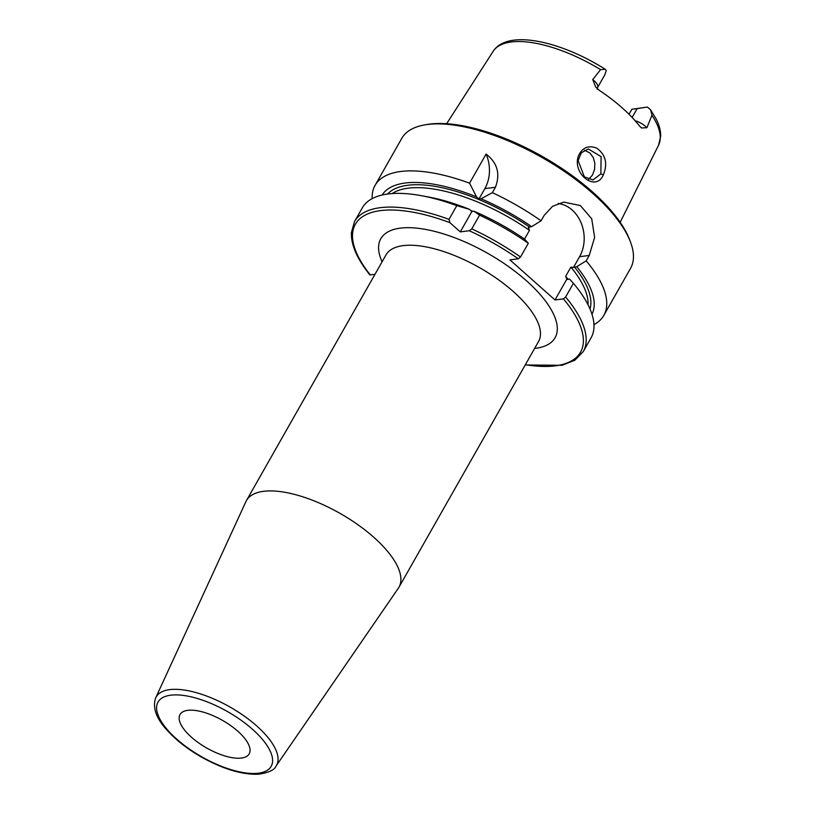 <?xml version="1.0" encoding="UTF-8"?>
<svg xmlns="http://www.w3.org/2000/svg" width="815" height="815" viewBox="0 0 815 815"><rect width="100%" height="100%" fill="white"/><g stroke="black" fill="none" stroke-linecap="round" stroke-linejoin="round"><path stroke-width="1.22" d="M187.766 710.344A39.782 15.913 -150.4 0 0 180.013 714.541A39.782 15.913 -150.4 0 0 206.745 748.038A39.782 15.913 -150.4 0 0 249.196 753.844A39.782 15.913 -150.4 0 0 230.604 725.523A39.782 15.913 -150.4 0 0 187.766 710.344M276.02 766.12L398.321 588.247A87.704 35.096 -150.4 0 0 398.963 587.228A87.704 35.096 -150.4 0 0 357.989 524.789A87.704 35.096 -150.4 0 0 263.53 491.323A87.704 35.096 -150.4 0 0 246.446 500.583A87.704 35.096 -150.4 0 0 245.896 501.653L155.726 697.783C152.252 707.675 156.307 718.789 167.9 731.126C176.875 740.794 188.245 749.545 202.008 757.38C223.32 769.136 242.106 774.759 258.365 774.25C268.644 772.702 274.533 769.992 276.02 766.12A69.214 27.69 -150.4 0 0 256.694 725.931A69.214 27.69 -150.4 0 0 169.642 689.633A69.214 27.69 -150.4 0 0 155.726 697.783M460.281 231.888L449.9 222.658L449.014 219.367L456.808 205.645L469.44 209.353L471.865 211.503L473.953 211.238L479.577 215.15L471.783 228.862L469.257 230.737L460.281 231.888L471.865 211.503M369.837 274.838L374.931 274.411M525.227 364.957L562.004 365.303L574.911 360.179L583.285 351.55L591.079 337.828A131.561 52.639 -150.4 0 0 573.414 283.325L565.61 297.047L563.409 298.871L555.015 299.961L509.925 259.893L518.32 258.813L520.53 256.99L528.324 243.267A131.561 52.639 -150.4 0 0 479.577 215.15M606.228 70.681L604.822 74.807L597.568 87.572A12.031 4.808 -150.4 0 0 592.739 79.585L600.563 69.632L605.239 69.275L606.126 70.345A12.031 4.808 29.6 0 1 606.228 70.681M637.177 108.589L647.202 107.081L631.849 109.281L637.177 108.589L632.145 117.462M647.202 107.081A12.031 4.808 29.6 0 1 647.782 107.356L650.604 109.831L651.949 115.282L646.896 127.711A12.031 4.808 -150.4 0 0 635.14 120.752M629.017 114.263L631.849 109.281M592.739 79.585L595.775 87.134L599.412 90.434A96.139 38.468 -150.4 0 1 639.663 126.193L641.558 127.986L646.896 127.711M603.314 174.909C607.888 163.662 605.698 154.728 596.733 148.126C588.267 144.958 582.134 147.637 578.334 156.164C572.15 174.135 596.06 192.35 603.314 174.909L600.869 173.89L593.014 179.952L584.375 176.855L578.11 160.586L581.401 152.721L588.349 148.972L601.103 156.633L600.869 173.89M588.593 179.422L592.515 174.981L594.553 169.469L594.869 163.346L593.279 157.57L589.907 152.996L584.549 150.204M478.955 199.023L476.531 196.873L469.572 183.171L486.086 154.096C497.384 162.745 500.502 173.809 495.418 187.267L492.352 192.666L481.044 198.758L478.955 199.023L484.864 188.622A33.415 27.027 82.7 0 0 486.086 154.096M476.531 196.873A120.691 48.289 -150.4 0 0 382.123 195.009M524.524 239.07L529.485 230.329L528.375 227.416L531.686 226.631A120.691 48.289 -150.4 0 0 481.044 198.758M469.572 183.171A131.561 52.639 -150.4 0 0 400.695 171.496A131.561 52.639 -150.4 0 0 375.063 185.382A131.561 52.639 -150.4 0 0 372.18 198.616M528.324 243.267L524.595 239.111A120.691 48.289 -150.4 0 0 473.953 211.238M469.44 209.353A120.691 48.289 -150.4 0 0 428.894 197.087L421.498 195.712A131.561 52.639 -150.4 0 0 362.298 207.866L354.505 221.588L351.397 232.642C351.01 244.948 357.153 259.017 369.827 274.838M593.962 324.604A131.561 52.639 -150.4 0 0 603.844 315.354A131.561 52.639 -150.4 0 0 586.179 260.851L576.765 266.699L573.465 267.473L570.897 267.126L565.702 276.275L566.812 279.188L569.675 279.178L573.414 283.325M591.965 314.223A120.691 48.289 -150.4 0 0 576.765 266.699M456.808 205.645A131.561 52.639 -150.4 0 0 421.498 195.712M555.015 299.961L566.812 279.188L567.403 279.464M531.686 226.631L541.099 220.784L544.165 215.384L552.539 206.338L563.797 202.11L580.351 205.553L591.721 218.797L594.614 237.389L589.245 255.452L586.179 260.851M573.465 267.473L579.587 256.694A33.415 27.027 82.7 0 0 581.248 223.208A33.415 27.027 82.7 0 0 558.143 203.495M541.099 220.784A131.561 52.639 -150.4 0 0 492.352 192.666M603.844 315.354L630.545 268.349A131.561 52.639 -150.4 0 0 630.423 241.851A131.561 52.639 -150.4 0 0 544.288 158.813A131.561 52.639 -150.4 0 0 427.396 124.501A131.561 52.639 -150.4 0 0 424.595 124.919A131.561 52.639 -150.4 0 0 401.764 138.387L375.063 185.382M630.423 241.851L629.547 239.569A129.473 51.803 -150.4 0 0 544.787 157.855A129.473 51.803 -150.4 0 0 429.75 124.084A129.473 51.803 -150.4 0 0 426.999 124.501L424.595 124.919M252.528 729.313A65.047 26.029 29.6 0 1 233.65 770.409A65.047 26.029 29.6 0 1 157.631 702.866A65.047 26.029 29.6 0 1 252.528 729.313M246.446 500.583L386.015 254.891A87.704 35.096 29.6 0 1 403.099 245.641A87.704 35.096 29.6 0 1 497.558 279.097A87.704 35.096 29.6 0 1 538.532 341.536L398.963 587.228M534.62 348.433A100.235 40.108 -150.4 0 0 487.757 253.363A100.235 40.108 -150.4 0 0 382.092 261.788M449.9 222.658A129.473 51.803 -150.4 0 0 370.356 275.001M525.38 364.692A129.473 51.803 -150.4 0 0 563.409 298.871M518.32 258.813A129.473 51.803 -150.4 0 0 469.257 230.737M600.563 69.632A95.121 38.06 -150.4 0 0 511.27 41.973A95.121 38.06 -150.4 0 0 493.177 51.304L446.63 123.717M650.604 109.831L656.187 119.051C659.264 125.082 660.761 130.828 660.69 136.299L658.54 145.243A95.121 38.06 -150.4 0 0 651.949 115.282M484.864 188.622L495.418 187.267M529.404 226.927A116.942 46.791 -150.4 0 0 387.563 194.031M520.53 256.99A131.561 52.639 -150.4 0 0 471.783 228.862M590.019 309.038A116.942 46.791 -150.4 0 0 574.494 266.984M588.043 304.82A114.854 45.956 -150.4 0 0 570.897 267.126M529.485 230.329A114.854 45.956 -150.4 0 0 392.198 193.562M583.285 351.55A131.561 52.639 -150.4 0 0 565.61 297.047M449.014 219.367A131.561 52.639 -150.4 0 0 354.505 221.588M568.177 279.372A114.854 45.956 -150.4 0 0 565.702 276.275M472.934 211.37A114.854 45.956 -150.4 0 0 470.652 210.433M579.587 256.694L589.245 255.452M658.54 145.243L620.174 222.301M597.568 87.572L597.181 89.324M605.239 69.275C560.802 41.107 507.511 28.963 493.177 51.304"/></g></svg>
